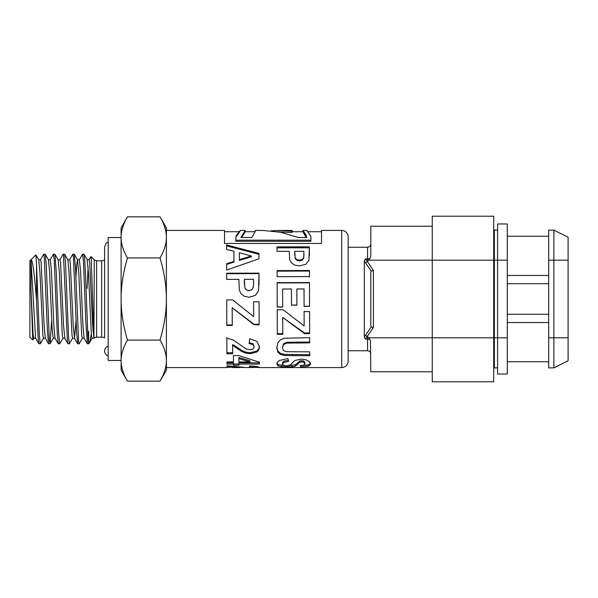 <?xml version="1.0" encoding="UTF-8"?>
<svg xmlns="http://www.w3.org/2000/svg" width="598" height="598" viewBox="0 0 598 598"><rect width="100%" height="100%" fill="white"/><g stroke="black" fill="none" stroke-linecap="round" stroke-linejoin="round"><path stroke-width="0.9" d="M87.166 259.741L88.452 272.681L91.419 335.388L92.017 338.259L93.879 338.259M92.967 330.963L93.221 326.889M87.076 288.326L88.115 267.029M87.218 259.741L89.072 259.741L89.67 262.604L92.638 325.312L93.938 338.363L91.262 259.263L90.911 256.52L88.967 259.838M75.924 277.681L76.694 264.518L77.561 259.838L78.749 272.688L81.717 335.396L82.315 338.251L84.169 338.259M79.362 259.741L80.558 270.774L82.935 325.305L84.116 338.169L87.33 343.723L88.601 343.798L89.932 341.368L91.277 333.878M72.709 338.169L69.413 343.798L68.613 337.945L65.533 262.791L64.651 254.285L67.866 259.838L69.047 272.718L72.014 335.396L72.605 338.259L74.518 338.259L76.058 320.319M67.813 259.741L69.667 259.741L70.265 262.604L73.225 325.297L74.518 338.251M63.007 338.162L59.703 343.79L58.597 332.757L56.287 272.15L54.941 254.285L58.156 259.831L59.344 272.673L62.312 335.388L62.902 338.251L64.816 338.259L63.53 325.327L60.562 262.612L59.964 259.749L58.103 259.741M51.66 320.326L50.127 343.656L49.357 339.926L46.278 265.557L45.246 254.285L48.453 259.838L49.641 272.71L52.019 327.233L53.215 338.259M50.239 259.741L51.45 270.767L53.82 325.282L55.009 338.162L58.223 343.715L59.703 343.798M43.602 338.162L40.298 343.798L39.341 335.485L36.53 264.764L36.53 300.443C34.796 278.817 32.965 259.338 30.991 259.891L30.991 289.447L32.77 340.03L29.9 337.167L29.9 260.833L35.873 254.875L38.75 259.831L39.939 272.681L42.907 335.388L43.497 338.259L45.358 338.259M38.698 259.741L40.559 259.741L41.15 262.604L44.117 325.319L45.306 338.162L48.52 343.715L50 343.798M36.53 300.443L38.04 336.928L38.81 343.715L40.298 343.798M40.455 259.838L43.661 254.285L44.2 256.034L47.279 328.235L48.52 343.715M50.157 259.831L53.446 254.202L54.216 259.412L57.296 334.402L58.223 343.715M64.651 254.285L63.164 254.202M59.86 259.838L63.074 254.285L63.455 254.995L67.305 339.156L67.925 343.723L69.39 343.798M82.419 338.162L79.205 343.715L78.622 341.57L75.542 268.756L74.264 254.21M69.562 259.831L72.866 254.202L73.464 257.544L76.551 331.531L77.718 343.79M341.697 230.432A6.466 6.466 0 0 1 348.163 236.898L348.163 361.102C347.782 365.027 345.622 367.187 341.697 367.568L341.697 230.432L321.53 230.432L321.53 243.453L224.534 243.453L224.534 230.432L166.394 230.432L166.394 299C166.416 286.18 164.301 272.486 160.032 257.917C164.301 250.629 166.416 243.782 166.394 237.376C166.416 230.97 164.301 224.123 160.032 216.835L127.464 216.835C123.21 224.093 121.095 230.94 121.11 237.376L121.11 227.845L127.464 216.835M127.464 381.165L121.11 370.155L121.11 299C121.095 311.879 123.21 325.574 127.464 340.083C123.21 347.333 121.095 354.18 121.11 360.624C121.095 367.06 123.21 373.907 127.464 381.165L160.032 381.165C164.301 373.877 166.416 367.03 166.394 360.624L166.394 367.568L227.038 367.568L226.993 365.767L246.271 367.553L254.359 367.419L249.291 366.993L249.897 365.916L257.252 366.581L259.502 367.426L258.829 367.568L341.697 367.568M309.472 276.575L277.128 276.672L277.106 270.602L309.45 270.52L309.472 276.575M282.757 334.289L277.308 334.304L277.225 309.764L283.116 309.749L304.15 325.97L304.105 311.58L309.577 311.565L309.644 333.632L304.576 333.647L282.697 317.441L282.757 334.289M276.874 364.018C276.732 362.881 277.674 361.685 279.685 360.415L287.937 358.561L288.572 361.446L283.878 362.373L282.391 364.033L283.744 365.378L286.868 365.759L290.209 365.004L294.784 360.497L301.287 359.106L305.914 359.764L309.203 361.528L310.347 363.861C310.504 364.937 309.629 365.737 307.701 366.253L300.585 366.806L300.278 365.535L303.859 365.072L304.943 363.846L303.754 362.268L301.743 361.857L299.785 362.246L295.337 366.118L292.056 366.761L281.695 366.724L278.077 365.909L276.874 364.018M232.248 325.454L226.799 325.469L226.717 299.904L232.607 299.882L253.642 316.611L253.597 301.743L259.069 301.721L259.136 324.751L254.068 324.766L232.188 307.738L232.248 325.454M233.482 364.085L226.971 364.092L226.956 361.954L233.459 361.947L233.422 355.563L238.849 355.556L259.435 362.231L259.45 364.062L238.931 364.077L238.938 365.236L233.489 365.236L233.482 362.859L226.971 362.866L226.963 361.954M289.238 251.324L277.038 251.347L277.016 246.877L309.36 246.817L308.934 260.347L305.78 264.286L299.486 265.931L294.478 265.004L291.278 262.657L289.738 259.831L289.238 251.324M243.775 367.464L227.053 367.307L227.016 365.767M259.502 367.426L254.359 367.381M234.349 346.421L232.629 345.502L232.667 353.754L226.904 353.762L226.844 338.176L233.033 339.881L246.122 348.888L249.919 349.748L253.104 348.985L254.21 346.833L253.029 344.568L249.142 343.581L249.747 338.715L257.103 341.465L259.353 346.93C259.435 348.948 258.575 350.645 256.789 352.013L250.383 353.717L246.219 353.254L242.078 351.706L237.937 349.03L234.349 346.421L234.349 345.524L232.629 344.62L232.629 345.502M238.856 279.341L226.657 279.378L226.635 273.219L258.979 273.129L258.553 290.74L255.398 295.382L249.104 297.273L244.096 296.212L240.897 293.476L239.357 290.112L238.856 279.341M258.912 253.425L258.934 258.807L226.627 270.042L226.605 263.77L233.945 261.356L233.908 251.28L226.552 249.418L226.53 244.896L258.912 253.425L258.927 258.807M284.207 338.251L309.659 337.661L309.682 342.871L286.756 343.11L283.579 344.627L282.391 347.759L283.534 350.607L286.33 351.706L309.719 351.841L309.742 355.758L284.521 355.504L280.455 354.382L277.808 352.058L276.807 347.909L277.853 342.729L280.626 339.746L284.207 338.251M282.667 307.043L277.218 307.058L277.143 282.637L309.487 282.54L309.562 306.348L304.09 306.363L304.038 288.961L296.87 288.984L296.914 305.174L291.465 305.197L291.42 288.998L282.615 289.028L282.667 307.043M348.163 246.6L348.163 351.4M282.667 306.886L277.218 306.909L277.195 299M282.615 289.028L282.645 299M296.914 305.062L291.465 305.077L291.45 299M296.87 288.984L296.9 299M309.562 306.206L304.09 306.228L304.068 299M277.143 282.944L309.487 282.854L309.54 299M309.742 354.689L284.521 354.435L280.455 353.336L277.808 351.056L276.807 346.982M309.682 342.041L286.756 342.28L283.579 343.768L282.391 347.759M277.808 351.056L277.808 352.058M280.455 353.336L280.455 354.382M284.521 354.435L284.521 355.504M283.579 343.768L283.579 344.627M286.756 342.28L286.756 343.11M226.53 245.913L258.912 254.285M226.605 264.436L233.945 262.066L233.945 261.356M239.364 252.73L239.387 260.354L251.377 256.834L251.377 256.019L239.364 252.73L239.387 259.614L251.377 256.019M239.387 260.354L239.387 259.614M226.635 273.705L258.979 273.615L259.024 284.82M244.35 279.326L244.881 288.042L246.481 290.015L249 290.725L251.908 289.709L253.335 287.16L253.545 283.28L253.53 279.296L244.35 279.326L244.358 283.661M253.335 287.16L253.545 283.28M251.908 289.709L253.335 286.935M249 290.725L251.908 289.529M246.481 290.015L249 290.568M244.881 288.042L246.481 289.843M244.365 282.772L244.881 287.832M258.979 273.615L258.979 273.129M259.353 346.025C259.435 348.006 258.575 349.673 256.789 351.011L250.383 352.685L246.219 352.229L242.078 350.712L234.349 345.524M254.21 346.833L253.029 343.708L249.142 342.744M232.667 352.715L226.904 352.73L226.844 337.436M242.078 350.712L242.078 351.706M246.219 352.229L246.219 353.254M250.383 352.685L250.383 353.717M256.789 351.011L256.789 352.013M253.029 343.708L253.029 344.568M226.904 352.73L226.904 353.762M310.893 240.172L310.893 241.286L235.889 241.286L235.889 240.172L310.893 240.172L310.893 236.561C305.862 228.914 305.6 228.458 310.093 235.216M306.894 230.439L307.865 231.725M235.889 236.09C241.936 228.204 241.936 228.608 235.889 237.294L235.889 240.172M239.193 231.725L240.463 230.469M232.779 366.17L232.779 367.277M234.498 366.395L234.498 367.381M256.938 366.529L256.938 367.493M253.178 366.058L253.178 367.15M254.359 366.155L254.359 367.419M277.016 247.856L309.36 247.796L309.405 255.832M303.717 258.022L303.911 251.295L294.732 251.31L295.263 258.732L296.862 260.347L299.381 260.937L302.289 260.1L303.717 258.022L303.919 254.464M303.926 255.182L303.919 253.604M302.289 260.1L303.717 257.23M299.381 260.937L299.381 260.205L302.289 259.353M296.862 260.347L296.862 259.607L299.381 260.205M295.263 258.732L295.263 257.955L296.862 259.607M294.732 251.31L294.739 255.249M294.747 253.941L295.263 257.955M309.36 247.796L309.36 246.817M302.917 231.732L306.198 237.496M271.156 230.85L279.513 230.439L292.033 231.336L292.033 232.615L277.719 231.725M255.211 231.508L255.211 230.746C256.318 229.557 255.174 231.807 251.788 237.496L240.919 237.496L245.187 230.492L245.187 231.785L241.674 237.496M302.917 230.439L302.902 231.755M306.326 235.47C301.624 228.174 301.811 228.847 306.886 237.496L298.32 237.496L280.492 232.233L262.671 230.439M292.033 231.336L291.906 230.432L292.938 231.725M255.211 230.746L255.608 230.499M238.938 363.98L233.489 363.988L233.482 362.859M259.45 362.837L238.931 362.851L238.931 364.077M233.459 361.947L233.429 355.563M249.964 361.932L249.964 360.744L238.894 357.507L238.908 361.947L249.964 361.932L238.894 358.628M226.971 362.866L226.971 364.092M233.489 363.988L233.489 365.236M232.248 324.961L226.799 324.976L226.717 299.882M259.136 324.266L254.068 324.28L232.188 307.738M253.642 316.611L253.597 301.691M226.799 324.976L226.799 325.469M254.068 324.28L254.068 324.766M284.932 365.64L278.077 364.645L276.874 362.792M304.943 363.846L304.943 362.627L303.754 361.072L301.743 360.676L299.785 361.05L295.337 364.847L288.528 365.647M310.347 362.642C310.504 363.696 309.629 364.474 307.701 364.982L300.585 365.52L300.585 366.806M288.572 360.265L283.878 361.185L282.391 362.807L282.391 364.033M278.077 364.645L278.077 365.909M281.695 365.445L281.695 366.724M286.913 365.759L286.913 366.948M292.056 365.483L292.056 366.761M295.337 364.847L295.337 366.118M297.64 363.091L297.64 364.317M299.785 361.05L299.785 362.246M301.743 360.676L301.743 361.857M303.754 361.072L303.754 362.268M307.701 364.982L307.701 366.253M283.878 361.185L283.878 362.373M282.757 333.624L277.308 333.639L277.225 309.562M309.644 332.981L304.576 332.996L282.697 317.441M304.15 325.97L304.105 311.341M277.308 333.639L277.308 334.304M304.576 332.996L304.576 333.647M277.106 271.141L309.45 271.058L309.472 277.001M309.45 271.058L309.45 270.52M94.29 338.117A3.237 3.237 0 0 1 96.577 337.167L96.577 260.833L94.29 259.883L93.938 338.363M88.115 339.313L88.601 331.307L88.601 343.379L87.869 335.583L85.551 275.932L84.781 260.377L83.944 254.202M32.77 340.03L33.899 338.162M35.902 254.905L36.53 264.764M121.11 237.376C121.095 243.82 123.21 250.667 127.464 257.917C123.21 272.426 121.095 286.121 121.11 299L121.11 237.376M160.032 216.835L166.394 227.845L166.394 237.376M166.394 360.624C166.416 354.218 164.301 347.371 160.032 340.083C164.301 325.514 166.416 311.82 166.394 299L166.394 370.155L160.032 381.165M79.265 259.831L82.569 254.202L83.481 261.745L85.791 321.036L87.33 343.723M30.991 289.447L33.092 334.275L33.794 338.251L35.656 338.259M127.464 257.917L160.032 257.917M30.991 259.891L35.603 338.169L38.818 343.723M127.464 340.083L160.032 340.083M101.705 337.167A6.466 6.466 0 0 1 104.598 337.848L104.598 246.929L104.598 260.152L101.705 260.833L101.705 337.167L96.577 337.167M121.11 237.548L108.171 237.548L108.171 360.452L121.11 360.452M108.171 356.004A5.188 5.188 0 0 1 108.171 346.145M432.257 371.777L370.805 371.777L370.424 340.382L368.787 337.81L365.52 335.231L364.332 337.137L365.408 339.051L373.391 327.51L371.238 326.897L370.805 325.731L370.805 272.269L371.238 271.103L370.805 272.269L370.805 292.9M373.391 270.49L367.344 261.453L365.52 262.769L371.238 271.103L373.391 270.49L373.391 327.51L371.238 326.897L370.805 325.731L370.805 305.63M371.238 326.897L365.52 335.231M348.163 247.251L367.568 247.251L367.568 261.453L365.408 258.949L364.332 260.863L365.52 262.769M364.332 260.863L364.332 337.137M367.568 261.453L370.424 257.618L370.805 255.503L370.805 226.223L432.257 226.223M493.709 229.931L494.359 229.931L494.359 260.19L432.257 260.19L432.257 216.199L493.709 216.199L493.709 381.801L432.257 381.801L432.257 337.81L494.359 337.81L494.359 368.069L493.709 368.069M368.787 260.19L432.257 260.19L432.257 337.81L368.787 337.81M507.291 260.19L507.291 223.966L497.588 223.966L497.588 337.81L494.359 337.81L494.359 260.19L507.291 260.19L507.291 374.034L497.588 374.034L497.588 337.81L507.291 337.81M568.1 260.19L568.1 237.227L553.868 230.11L548.695 230.11L548.695 367.89L553.868 367.89L553.868 260.19L568.1 260.19L568.1 360.773L553.868 367.89M553.868 230.11L553.868 260.19L548.695 260.19M292.751 354.719L292.751 355.788M292.16 342.086L292.16 342.908M237.937 348.081L237.937 349.03M238.086 366.888L238.086 367.553M309.39 255.04L309.39 254.195M370.424 340.382A3.237 2.504 0 0 0 367.568 339.051L367.568 350.749C369.534 350.944 370.611 352.02 370.805 353.986M367.568 336.547L367.568 339.051L365.408 339.051M370.424 257.618A3.237 2.504 180 0 1 367.568 258.949L365.408 258.949M548.695 275.461L507.291 275.461M548.695 337.81L568.1 337.81M507.291 322.539L548.695 322.539M507.291 283.721L548.695 283.721M548.695 314.279L507.291 314.279M77.508 259.741L79.37 259.741M53.2 338.259L55.061 338.259M48.401 259.741L50.262 259.741M43.759 254.202L45.149 254.202M53.484 254.202L54.852 254.202M77.718 343.798L79.115 343.798M72.866 254.202L74.264 254.202M232.794 367.568L239.379 367.568M224.534 231.725L239.753 231.725M307.656 231.725L321.53 231.725M227.038 366.275L232.779 366.275M254.359 366.275L255.301 366.275M245.187 231.725L255.107 231.725M292.033 231.725L302.902 231.725M240.441 230.432L245.143 230.432M255.57 230.432L262.671 230.432M279.513 230.432L291.906 230.432M302.917 230.432L306.894 230.432M94.29 259.883L90.933 256.535M89.102 343.297L88.601 343.798M96.577 260.833L101.705 260.833M82.584 254.202L83.967 254.202M53.304 338.169L50.097 343.715M77.561 259.838L74.354 254.285M87.263 259.831L84.056 254.277M92.122 338.162L89.326 342.998M67.925 343.723L64.711 338.169M77.628 343.715L74.414 338.162M108.171 241.996L106.078 243.296L104.598 246.929M367.568 350.749L348.163 350.749M367.568 247.251C369.534 247.056 370.611 245.98 370.805 244.014M548.695 236.255L507.291 236.255M494.359 367.89L497.588 367.89M548.695 361.745L507.291 361.745M494.359 230.11L497.588 230.11"/></g></svg>
